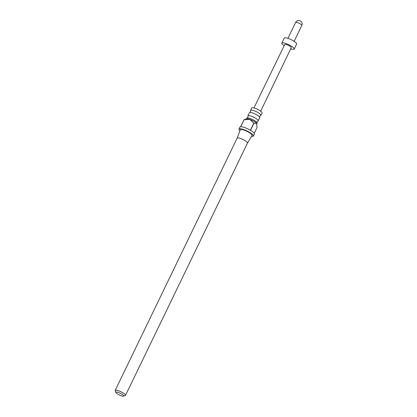 <?xml version="1.0" encoding="UTF-8"?>
<svg xmlns="http://www.w3.org/2000/svg" width="417" height="417" viewBox="0 0 417 417"><rect width="100%" height="100%" fill="white"/><g stroke="black" fill="none" stroke-linecap="round" stroke-linejoin="round"><path stroke-width="0.63" d="M247.156 117.954L247.922 117.281L247.974 116.265A5.734 1.282 25.8 0 1 247.922 115.843A5.734 1.282 25.8 0 1 251.461 116.254A5.734 1.282 25.8 0 1 258.243 120.831A5.734 1.282 25.8 0 1 257.878 121.055L257.112 121.722L257.06 122.739A5.734 1.282 -154.2 0 0 250.33 118.59A5.734 1.282 -154.2 0 0 247.156 117.954A5.734 1.282 -154.2 0 0 246.791 118.178L246.447 118.887M249.83 112.418L250.596 111.751L250.648 110.734A5.734 1.282 25.8 0 1 250.596 110.307A5.734 1.282 25.8 0 1 254.135 110.724A5.734 1.282 25.8 0 1 260.917 115.295A5.734 1.282 25.8 0 1 260.552 115.519L259.786 116.192L259.739 117.208A5.734 1.282 -154.2 0 0 253.004 113.059A5.734 1.282 -154.2 0 0 249.83 112.418A5.734 1.282 -154.2 0 0 249.465 112.642L247.922 115.843M256.768 123.88L257.112 123.166A5.734 1.282 -154.2 0 0 257.06 122.739M258.243 120.831L259.786 117.63A5.734 1.282 -154.2 0 0 259.739 117.208M251.524 136.349A8.022 1.798 -154.2 0 0 253.421 136.072A8.022 1.798 -154.2 0 0 243.929 129.666A8.022 1.798 -154.2 0 0 238.972 129.088A8.022 1.798 -154.2 0 0 239.931 130.74M240.718 126.726A8.022 1.798 25.8 0 1 244.899 127.654A8.022 1.798 25.8 0 1 250.377 130.245L253.781 123.203L249.924 119.434A5.734 1.282 -154.2 0 0 246.65 118.824L244.054 119.689A8.022 1.798 -154.2 0 1 244.122 119.684L240.718 126.726M238.972 129.088L239.942 127.076A8.022 1.798 25.8 0 1 240.651 126.732L244.054 119.689M115.853 392.46A4.358 0.975 -154.2 0 0 121.003 395.686A4.358 0.975 -154.2 0 0 123.489 396.15A4.358 0.975 -154.2 0 0 122.588 394.628A4.358 0.975 -154.2 0 0 118.537 392.522A4.358 0.975 -154.2 0 0 115.853 392.46L115.201 390.734A5.734 1.282 25.8 0 1 115.191 390.401L237.143 138.131L240.301 129.76A6.536 1.465 -154.2 0 1 244.346 130.208A6.536 1.465 -154.2 0 1 252.066 135.447L247.458 143.135A5.734 1.282 -154.2 0 0 247.463 143.12A5.734 1.282 -154.2 0 0 240.682 138.548A5.734 1.282 -154.2 0 0 237.143 138.131A5.734 1.282 -154.2 0 0 237.132 138.157M260.917 115.295L262.053 112.944A5.734 1.282 -154.2 0 0 255.272 108.368A5.734 1.282 -154.2 0 0 251.732 107.956L250.596 110.307M115.191 390.401A5.734 1.282 25.8 0 1 118.73 390.812A5.734 1.282 25.8 0 1 125.512 395.389A5.734 1.282 25.8 0 1 125.246 395.587L123.489 396.15M253.932 107.94L284.764 44.504A3.612 0.808 25.8 0 1 287.673 45.031A3.612 0.808 25.8 0 1 291.118 47.204A3.612 0.808 25.8 0 1 291.264 47.647L260.698 111.214M284.191 45.682A6.875 1.538 25.8 0 1 282.095 43.921A6.875 1.538 25.8 0 1 281.819 43.081A6.875 1.538 25.8 0 1 287.36 44.087A6.875 1.538 25.8 0 1 293.933 48.231A6.875 1.538 25.8 0 1 294.204 49.07A6.875 1.538 25.8 0 1 290.696 48.825M281.819 43.081L284.253 38.051A6.875 1.538 25.8 0 1 289.794 39.057A6.875 1.538 25.8 0 1 296.362 43.201A6.875 1.538 25.8 0 1 296.638 44.04L294.204 49.07M256.716 123.74A5.734 1.282 -154.2 0 0 256.695 123.677A5.734 1.282 -154.2 0 0 256.476 123.312A5.734 1.282 -154.2 0 0 249.924 119.434L244.122 119.684M254.224 133.294L257.091 127.362L256.476 123.312L253.917 123.281A8.022 1.798 -154.2 0 0 253.781 123.203M253.917 123.281L250.513 130.323A8.022 1.798 25.8 0 1 254.391 134.06L253.421 136.072M294.121 41.34L301.809 25.442A3.44 0.771 -154.2 0 0 301.668 25.025A3.44 0.771 -154.2 0 0 298.384 22.951A3.44 0.771 -154.2 0 0 295.617 22.45L287.928 38.348M301.809 25.442A3.44 3.44 0 0 0 300.209 20.85A3.44 3.44 0 0 0 295.617 22.45M247.463 143.12L125.512 395.389"/></g></svg>
